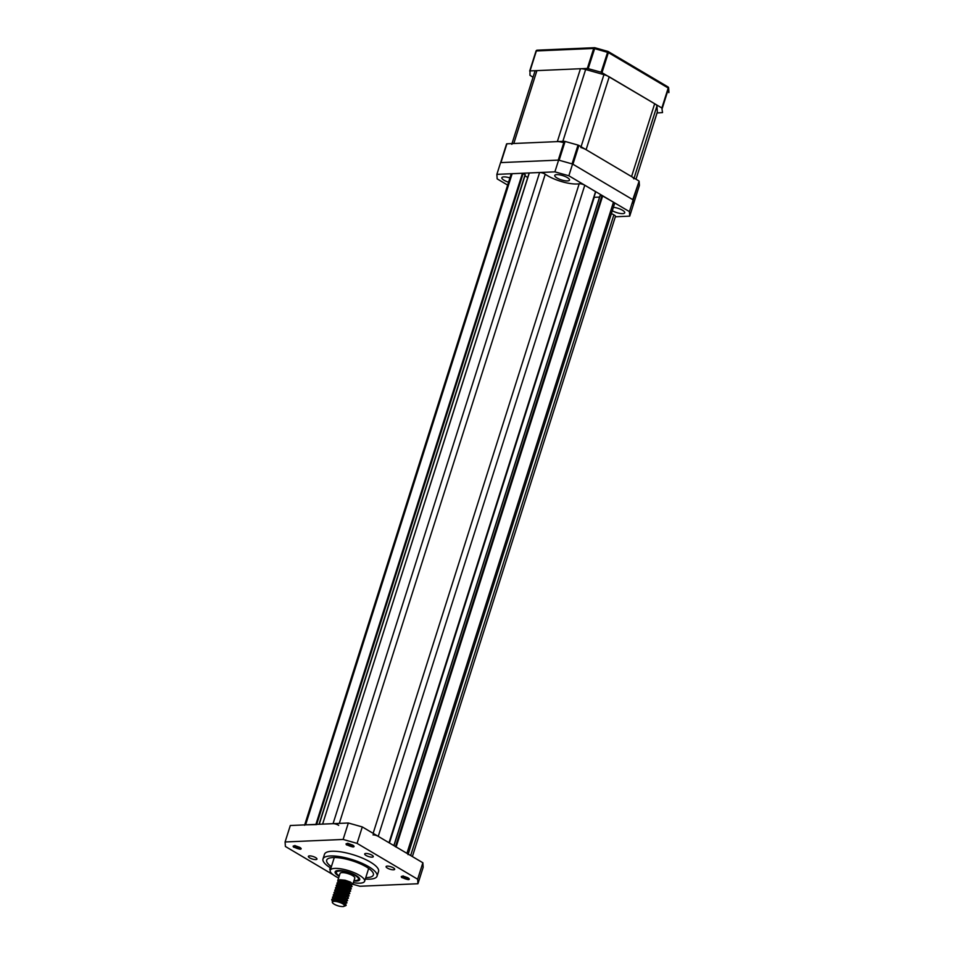 <?xml version="1.0" encoding="UTF-8"?>
<svg xmlns="http://www.w3.org/2000/svg" width="954" height="954" viewBox="0 0 954 954"><rect width="100%" height="100%" fill="white"/><g stroke="black" fill="none" stroke-linecap="round" stroke-linejoin="round"><path stroke-width="1.43" d="M373.133 833.343L579.185 183.788A3.864 1.121 17.6 0 1 579.555 183.752A3.864 1.121 17.6 0 1 584.79 185.219L595.725 191.766L389.089 842.787M316.609 824.602L305.59 824.852A3.864 1.121 -162.4 0 0 304.576 825.258M315.905 824.399L522.458 173.258L512.143 173.7L305.59 824.852M410.649 855.547L613.875 214.865A21.906 6.368 17.6 0 1 611.407 213.517M395.505 846.58L601.998 195.618L613.47 202.188A3.864 1.121 17.6 0 1 614.603 203.476L408.205 854.104M602.701 195.82L396.137 846.961L406.917 853.341L613.47 202.188M601.998 195.618L600.126 195.701L393.942 845.661M599.565 197.084L594.235 197.311L389.423 842.978M584.79 185.219L378.237 836.36L389.017 842.74L595.57 191.599M579.185 183.788A21.906 6.368 17.6 0 1 545.235 174.236L339.314 823.385M338.682 825.377A3.864 1.121 -162.4 0 0 333.065 823.66L539.618 172.519L529.291 172.96L322.595 824.161M333.065 823.66L322.738 824.101M524.95 175.81L527.741 177.468M522.458 173.258L525.272 174.785L319.125 824.268M408.05 854.617A3.864 1.121 -162.4 0 0 406.917 853.341M396.137 846.961L395.445 846.758M378.237 836.36A3.864 1.121 -162.4 0 0 373.002 834.893M304.696 824.888L511.129 174.117A3.864 1.121 17.6 0 1 512.143 173.7M539.618 172.519A3.864 1.121 17.6 0 1 545.235 174.236M613.875 214.865A3.864 1.121 17.6 0 1 615.461 216.391L412.378 856.573M331.372 866.685A24.482 7.119 17.6 0 1 326.685 860.15A24.482 7.119 17.6 0 1 353.195 861.104A24.482 7.119 17.6 0 1 373.372 874.961A24.482 7.119 17.6 0 1 365.764 877.597M330.907 868.164A28.358 8.24 17.6 0 1 323.001 858.982A28.358 8.24 17.6 0 1 353.695 860.079A28.358 8.24 17.6 0 1 377.057 876.13A28.358 8.24 17.6 0 1 365.299 879.075M377.057 876.13L378.547 871.431A28.358 8.24 -162.4 0 0 362.782 858.266A28.358 8.24 -162.4 0 0 331.92 851.254A28.358 8.24 -162.4 0 0 324.491 854.283L323.001 858.982M330.322 870.012A4.508 1.312 17.6 0 1 329.75 869.034A4.508 1.312 17.6 0 1 330.776 868.557M315.786 859.59A4.508 1.312 17.6 0 1 310.873 858.469A4.508 1.312 17.6 0 1 308.369 856.382A4.508 1.312 17.6 0 1 309.549 855.893A4.508 1.312 17.6 0 1 314.462 857.014A4.508 1.312 17.6 0 1 316.966 859.113A4.508 1.312 17.6 0 1 315.786 859.59M372.108 857.157A4.508 1.312 17.6 0 1 367.195 856.036A4.508 1.312 17.6 0 1 364.69 853.949A4.508 1.312 17.6 0 1 365.871 853.46A4.508 1.312 17.6 0 1 370.784 854.581A4.508 1.312 17.6 0 1 373.288 856.668A4.508 1.312 17.6 0 1 372.108 857.157M393.489 869.809A4.508 1.312 17.6 0 1 388.576 868.689A4.508 1.312 17.6 0 1 386.072 866.602A4.508 1.312 17.6 0 1 387.252 866.113A4.508 1.312 17.6 0 1 392.166 867.234A4.508 1.312 17.6 0 1 394.67 869.332A4.508 1.312 17.6 0 1 393.489 869.809M346.862 843.574L349.629 845.757L354.053 846.436L346.934 843.801M347.864 843.193C346.29 844.588 348.007 845.84 353.028 846.949L346.374 844.791L346.278 843.694L352.92 845.256A3.864 1.121 17.6 0 1 354.041 846.532A3.864 1.121 17.6 0 1 353.028 846.949M348.222 843.622L353.242 845.459M347.697 843.574L353.636 845.769M402.147 876.261L404.866 878.455L409.29 879.123L402.159 876.487M403.101 875.879C401.515 877.275 403.244 878.527 408.264 879.636L401.598 877.477L401.503 876.38L408.145 877.942A3.864 1.121 17.6 0 1 409.278 879.218A3.864 1.121 17.6 0 1 408.264 879.636M403.459 876.309L408.479 878.157M402.934 876.261L408.872 878.455M293.999 845.852L296.718 848.046L301.154 848.726L294.023 846.091M294.965 845.482C293.379 846.878 295.096 848.13 300.116 849.239L293.462 847.069L293.367 845.983L300.009 847.546A3.864 1.121 17.6 0 1 301.13 848.821A3.864 1.121 17.6 0 1 300.116 849.239M295.323 845.912L300.343 847.748M294.798 845.852L300.737 848.058M352.837 884.263L359.92 886.254L417.947 883.738L417.649 879.23L357.07 843.372L343.118 839.448L285.091 841.965L285.389 846.472L333.041 874.687M338.467 877.895L338.61 877.978A18.043 5.247 -162.4 0 1 335.164 876.118A18.043 5.247 -162.4 0 1 330.215 870.322L334.282 857.515M346.028 843.944L346.374 844.791L346.278 843.694M401.252 876.631L401.598 877.477L401.503 876.38M293.116 846.234L293.462 847.069L293.367 845.983M343.118 839.448L348.341 823.004L290.314 825.508L285.091 841.965M348.341 823.004L362.293 826.927L357.07 843.372M417.649 879.23L422.872 862.774L362.293 826.927M422.872 862.774L423.171 867.293L417.947 883.738M348.961 843.741L352.575 845.041M348.484 843.658L352.944 845.28M347.196 844.218L353.851 846.568M404.186 876.44L407.799 877.728M403.721 876.356L408.181 877.966M402.433 876.917L409.087 879.266M296.05 846.031L299.663 847.331M295.573 845.948L300.045 847.557M294.285 846.508L300.939 848.857M612.301 210.715A7.727 2.242 -162.4 0 0 622.712 213.624A7.727 2.242 -162.4 0 0 624.727 212.79A7.727 2.242 -162.4 0 0 621.209 209.558A7.727 2.242 -162.4 0 0 613.374 207.328M509.925 177.921A7.727 2.242 -162.4 0 0 503.879 176.895A7.727 2.242 -162.4 0 0 501.852 177.718A7.727 2.242 -162.4 0 0 508.565 182.202M556.79 174.606A7.727 2.242 -162.4 0 0 554.763 175.429A7.727 2.242 -162.4 0 0 559.056 179.018A7.727 2.242 -162.4 0 0 567.475 180.926A7.727 2.242 -162.4 0 0 569.502 180.103A7.727 2.242 -162.4 0 0 565.197 176.514A7.727 2.242 -162.4 0 0 556.79 174.606M558.615 160.105L500.588 162.609L496.867 174.367L554.894 171.851L558.615 160.105L572.567 164.028L633.146 199.875L633.444 204.394L629.723 216.141L615.342 216.773M496.867 174.367L497.165 178.875L507.647 185.088M629.723 216.141L629.425 211.633L633.146 199.875M572.567 164.028L568.846 175.774L629.425 211.633M568.846 175.774L554.894 171.851M337.275 884.382L336.965 883.154L339.075 882.08L344.346 882.557L349.724 884.43L352.098 886.445L349.76 887.363L351.072 887.196M337.024 883.01L339.159 881.782L344.442 882.259L349.82 884.143L352.098 886.504M338.026 882.033L337.716 880.804L339.815 879.731L345.098 880.208L350.464 882.08L352.837 884.096L350.512 885.014M352.825 884.31L354.793 878.121A7.727 2.242 -162.4 0 0 350.488 874.532A7.727 2.242 -162.4 0 0 342.069 872.624A7.727 2.242 -162.4 0 0 340.041 873.447L337.716 880.804M334.007 900.493L345.61 904.07L346.171 905.251A7.727 2.242 17.6 0 1 345.658 905.692L343.798 906.169M332.242 901.077L331.742 899.61L333.852 898.537L339.135 899.014L344.501 900.886L346.874 902.901L344.549 903.82M332.433 900.922L331.837 899.324L333.781 898.263L339.219 898.716L346.445 901.804L346.946 902.818L345.3 903.39M332.803 898.489L332.493 897.261L334.592 896.188L339.874 896.665L345.253 898.537L347.626 900.552L345.288 901.47M332.552 897.118L334.687 895.889L339.97 896.366L345.336 898.251L347.626 900.612M333.542 896.14L333.232 894.912L335.343 893.838L340.626 894.315L345.992 896.188L348.365 898.191L346.684 898.99M333.292 894.769L335.438 893.54L340.709 894.017L347.936 897.106L348.448 898.119L346.362 898.692M334.294 893.791L333.983 892.562L336.082 891.477L341.365 891.954L346.743 893.838L349.116 895.842L346.779 896.772M334.043 892.419L336.178 891.191L341.46 891.668L346.827 893.54L349.116 895.901M335.045 891.441L334.723 890.213L336.834 889.128L342.116 889.605L347.483 891.489L349.856 893.493L347.53 894.423M334.782 890.07L336.762 888.854L342.2 889.319L347.578 891.191L349.868 893.552M335.784 889.092L335.474 887.864L337.573 886.779L342.856 887.256L348.234 889.14L350.607 891.143L348.925 891.93M335.534 887.721L337.501 886.504L342.951 886.97L350.166 890.046L350.678 891.072L348.604 891.632M336.535 886.743L336.213 885.515L338.324 884.43L343.607 884.907L348.973 886.791L351.346 888.794L349.021 889.724M336.786 886.66L336.309 885.217L338.253 884.155L343.702 884.608L349.069 886.493L351.358 888.854M334.973 900.385L334.258 899.896M337.954 890.976L337.239 890.487M338.408 888.079L337.191 887.101M353.886 880.971A12.891 3.744 -162.4 0 0 356.319 881.055A12.891 3.744 -162.4 0 0 359.706 879.683A12.891 3.744 -162.4 0 0 352.539 873.697A12.891 3.744 -162.4 0 0 338.503 870.513A12.891 3.744 -162.4 0 0 335.128 871.884A12.891 3.744 -162.4 0 0 339.135 876.297M344.132 904.845A6.439 1.872 -162.4 0 0 334.019 901.351A6.439 1.872 -162.4 0 0 332.445 902.675A6.439 1.872 -162.4 0 0 339.147 906.133L340.029 906.3C343.5 906.884 344.931 906.515 344.334 905.179L344.132 904.845C345.634 905.68 345.598 906.085 344.036 906.05M333.65 900.528L332.35 902.484M348.52 885.193L347.006 885.598M350.082 886.934L349.498 885.634M334.329 900.433L338.742 900.767L345.026 903.605M333.995 900.481L333.745 898.549M333.781 898.263L339.481 898.418L343.905 899.896L346.445 901.804M339.564 900.958L337.191 899.884M334.52 895.913L340.232 896.068L344.644 897.547L347.184 899.455M335.271 893.564L340.972 893.719L345.396 895.198L347.936 897.106M345.598 897.38L343.357 896.987M336.011 891.215L341.723 891.358L346.147 892.849L348.675 894.745M336.762 888.854L342.462 889.009L349.426 892.395M337.501 886.504L343.213 886.66L347.638 888.15L350.166 890.046M349.569 889.939L345.598 889.939M338.133 885.956L338.217 884.441M338.253 884.155L343.953 884.31L350.917 887.697M348.58 887.971L346.338 887.59M338.992 881.806L344.704 881.961L351.012 884.847M332.863 900.707L334.58 899.837L338.92 900.182L343.345 901.661L345.312 903.259L345.109 904.01M334.723 900.397L333.554 898.728M333.65 898.286L335.331 897.487L339.672 897.821L344.096 899.312L346.052 900.91L345.861 901.661M342.057 901.101L336.118 898.537M334.389 895.925L336.07 895.138L340.411 895.472L344.835 896.963L346.624 898.93M335.14 893.576L336.822 892.789L341.162 893.123L345.587 894.613L347.542 896.2L347.351 896.963M343.547 896.402L341.234 895.675M335.88 891.227L337.561 890.44L341.914 890.774L346.326 892.264L348.293 893.85L348.091 894.613M336.631 888.878L338.312 888.091L342.653 888.424L347.077 889.915L348.866 891.883M348.27 892.073L342.736 890.976M337.37 886.528L339.052 885.741L343.404 886.075L347.816 887.554L349.784 889.152L349.581 889.915M345.777 889.343L343.476 888.615M338.121 884.179L339.803 883.38L344.144 883.726L348.568 885.205L350.356 887.172M338.861 881.83L340.542 881.031L344.895 881.377L349.307 882.855L351.096 884.823M354.029 880.518A11.603 3.375 -162.4 0 0 358.477 879.29A11.603 3.375 -162.4 0 0 355.293 875.569A11.603 3.375 -162.4 0 0 343.655 871.384A11.603 3.375 -162.4 0 0 336.357 872.278A11.603 3.375 -162.4 0 0 339.29 875.844M353.35 882.641A18.043 5.247 -162.4 0 0 364.619 881.234A18.043 5.247 -162.4 0 0 359.67 875.45A18.043 5.247 -162.4 0 0 341.568 868.939A18.043 5.247 -162.4 0 0 330.215 870.322M536.053 51.027A1.288 1.228 176.2 0 1 536.78 50.335M657.079 112.954L662.517 112.596L661.861 107.981L601.139 72.206L587.342 68.438L530.03 70.918L529.959 75.283L533.047 77.262M668.837 92.645L668.849 92.61A1.288 1.228 -3.8 0 0 668.909 92.133L668.635 87.959A1.288 1.228 176.2 0 1 668.575 88.388L662.243 108.362M668.17 87.088A1.288 1.228 176.2 0 1 668.635 87.959A1.288 1.288 0 0 0 668.003 86.933A1.288 0.763 -59.4 0 0 667.717 86.862M601.139 72.206L607.877 51.444A1.288 0.763 120.6 0 1 608.366 52.589L602.022 72.564M607.805 51.421L594.926 47.748L588.213 68.569M506.574 143.923L500.647 162.609L506.908 143.792L500.945 162.597L558.269 160.117L564.231 141.311L565.09 141.442L559.127 160.248L572.066 163.885L578.029 145.08L578.911 145.437L572.937 164.243L632.776 199.66L639.12 181.236L633.158 200.042L633.444 204.228L639.383 185.505M639.395 185.47L633.444 204.228M564.231 141.311L506.908 143.792M578.029 145.08L565.09 141.442M638.751 180.855L578.911 145.437M639.407 185.422L639.12 181.236M657.342 111.94L635.996 179.233L657.318 112.202A7.727 2.242 -162.4 0 0 657.342 111.94L656.948 106.025A7.727 2.242 -162.4 0 0 654.671 103.724L609.212 76.821A7.727 2.242 -162.4 0 0 603.93 74.65L585.649 69.511A7.727 2.242 -162.4 0 0 580.461 68.736L536.911 70.62A7.727 2.242 -162.4 0 0 534.884 71.443L512.012 143.565M562.526 142.385A7.727 2.242 -162.4 0 0 557.339 141.609L513.801 143.494A7.727 2.242 -162.4 0 0 511.773 144.316M633.838 178.899A7.727 2.242 -162.4 0 0 631.56 176.597L586.102 149.695A7.727 2.242 -162.4 0 0 580.819 147.524M319.041 824.268L525.117 174.618M523.162 173.449L316.68 824.363M537.627 50.288A1.288 0.966 87.5 0 0 536.363 50.944L530.03 70.918M529.708 71.013L536.363 50.944L593.686 48.463A1.288 0.966 -92.5 0 1 594.879 47.772M661.861 107.981L668.205 88.006L668.861 92.574A1.288 1.288 0 0 0 668.909 92.133M587.342 68.438L593.686 48.463L594.545 48.594L608.366 52.589L668.205 88.006A1.288 0.763 -59.4 0 0 668.003 86.933L608.163 51.516A1.288 1.288 0 0 0 607.853 51.385L594.926 47.748A1.288 1.288 0 0 0 594.521 47.7L537.197 50.18A1.288 1.288 0 0 0 536.029 51.075L529.685 71.061M513.801 143.494L536.911 70.62M557.339 141.609L580.461 68.736M562.848 141.371L585.649 69.511M581.069 146.725L603.93 74.65M586.102 149.695L609.212 76.821M631.56 176.597L654.671 103.724M634.088 178.1L656.948 106.025M389.184 842.847L595.725 191.766M319.244 824.256L525.272 174.785M322.619 824.113L529.16 173.02M599.983 195.761L393.847 845.602M345.61 904.07L344.728 903.259M351.656 885.348L350.69 884.453M348.842 892.264L349.021 891.668M346.04 899.121L347.339 898.942L346.04 899.121M364.619 881.234L368.673 868.426"/></g></svg>
